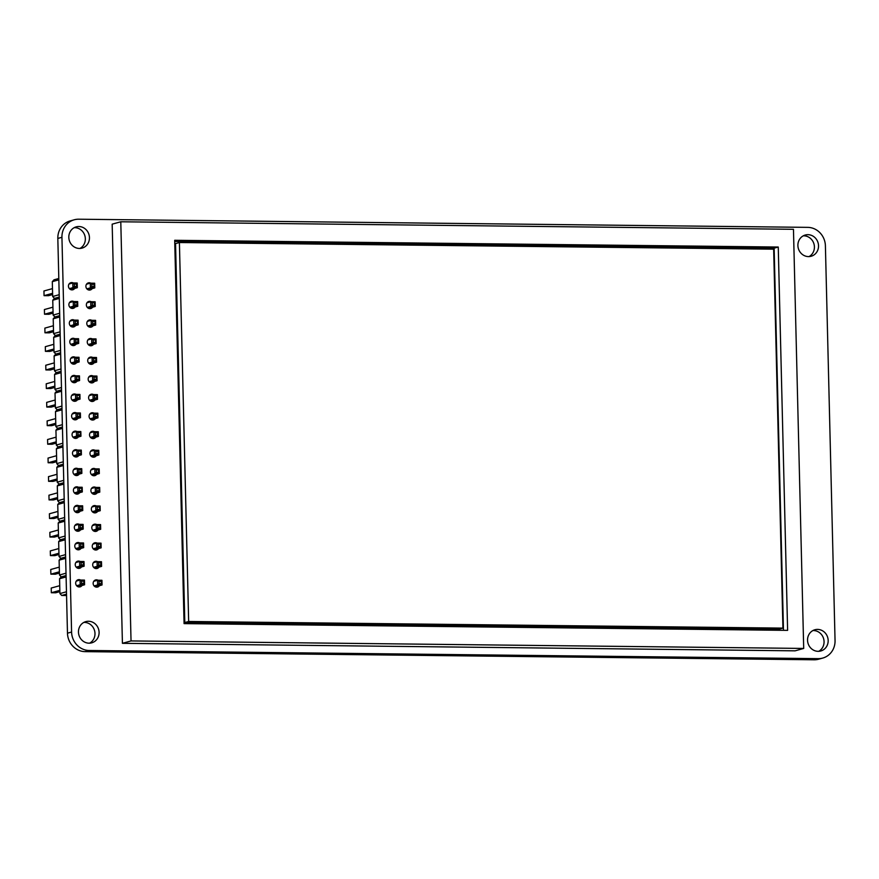 <?xml version="1.0" encoding="UTF-8"?>
<svg xmlns="http://www.w3.org/2000/svg" width="879" height="879" viewBox="0 0 879 879"><rect width="100%" height="100%" fill="white"/><g stroke="black" fill="none" stroke-linecap="round" stroke-linejoin="round"><path stroke-width="1.32" d="M58.805 278.489L54.004 279.819L52.3 281.654L52.674 296.509L54.465 298.388L52.762 300.222L53.125 315.078L54.916 316.956L53.212 318.791L53.575 333.646L55.366 335.514L53.663 337.36L54.026 352.215L55.827 354.083L54.124 355.918L54.487 370.773L56.278 372.652L54.575 374.487L54.937 389.342L56.728 391.221L55.025 393.056L55.388 407.911L57.179 409.79L55.487 411.625L55.849 426.48L57.64 428.359L55.937 430.194L56.3 445.049L58.091 446.917L56.388 448.762L56.75 463.618L58.541 465.485L56.838 467.331L57.201 482.175L59.003 484.054L57.3 485.889L57.662 500.744L59.453 502.623L57.75 504.458L58.113 519.313L59.904 521.192L58.201 523.027L58.563 537.882L60.365 539.761L58.662 541.596L59.025 556.451L60.816 558.33L59.113 560.165L59.475 575.02L61.266 576.888L59.563 578.734L59.926 593.578L61.717 595.457L66.551 595.512M52.674 296.509L59.201 294.696L58.838 279.841L52.3 281.654M53.125 315.078L59.651 313.265L59.289 298.41L52.762 300.222M53.575 333.646L60.102 331.833L59.739 316.978L53.212 318.791M54.026 352.215L60.563 350.402L60.201 335.547L53.663 337.36M54.487 370.773L61.014 368.96L60.651 354.116L54.124 355.918M54.937 389.342L61.464 387.529L61.101 372.674L54.575 374.487M55.388 407.911L61.926 406.098L61.563 391.243L55.025 393.056M55.849 426.48L62.376 424.667L62.013 409.812L55.487 411.625M56.3 445.049L62.827 443.236L62.464 428.381L55.937 430.194M56.75 463.618L63.288 461.805L62.914 446.95L56.388 448.762M57.201 482.175L63.738 480.363L63.376 465.518L56.838 467.331M57.662 500.744L64.189 498.931L63.826 484.076L57.3 485.889M58.113 519.313L64.639 517.5L64.277 502.645L57.75 504.458M58.563 537.882L65.101 536.069L64.738 521.214L58.201 523.027M59.025 556.451L65.551 554.638L65.189 539.783L58.662 541.596M59.475 575.02L66.002 573.207L65.639 558.352L59.113 560.165M59.926 593.578L66.463 591.765L66.101 576.921L59.563 578.734M59.256 297.058L54.465 298.388M59.706 315.616L54.916 316.956M60.168 334.185L55.366 335.514M60.618 352.754L55.827 354.083M61.069 371.323L56.278 372.652M61.53 389.891L56.728 391.221M61.98 408.46L57.179 409.79M62.431 427.029L57.64 428.359M62.881 445.587L58.091 446.917M63.343 464.156L58.541 465.485M63.793 482.725L59.003 484.054M64.244 501.294L59.453 502.623M64.705 519.863L59.904 521.192M65.156 538.431L60.365 539.761M65.606 556.989L60.816 558.33M66.068 575.558L61.266 576.888M66.518 594.127L61.717 595.457M90.328 382.596L97.053 380.739L92.647 380.684L89.109 381.673M94.13 379.409L94.075 377.08L92.537 376.003L96.932 376.058L97.053 380.739L96.338 379.442L94.13 379.409L92.647 380.684L92.537 376.003L88.79 377.047M89.878 364.038L96.602 362.17L92.196 362.115L88.647 363.104M93.679 360.851L93.624 358.511L92.086 357.445L96.481 357.489L96.602 362.17L95.877 360.873L93.679 360.851L92.196 362.115L92.086 357.445L88.34 358.478M89.427 345.469L96.141 343.601L96.031 338.92L91.625 338.876L87.878 339.909M96.031 338.92L95.371 339.964L96.141 343.601L91.746 343.557L88.197 344.535M95.426 342.305L93.229 342.283L91.746 343.557L91.625 338.876L93.163 339.942L95.371 339.964M72.408 363.84L79.132 361.972L74.726 361.928L71.177 362.906M76.209 360.654L76.154 358.313L74.616 357.248L79.011 357.292L79.132 361.972L78.407 360.676L76.209 360.654L74.726 361.928L74.616 357.248L70.869 358.28M72.858 382.409L79.582 380.541L79.462 375.86L75.067 375.816L71.32 376.849M79.462 375.86L78.802 376.904L79.582 380.541L75.176 380.486L71.638 381.475M78.868 379.245L76.66 379.223L75.176 380.486L75.067 375.816L76.605 376.882L78.802 376.904M71.957 345.271L78.67 343.403L74.275 343.359L70.727 344.337M75.759 342.085L75.693 339.744L74.155 338.679L78.561 338.723L78.67 343.403L77.956 342.107L75.759 342.085L74.275 343.359L74.155 338.679L70.408 339.723M73.32 400.967L80.033 399.11L79.923 394.429L75.517 394.374L71.77 395.418M79.923 394.429L79.319 397.813L80.033 399.11L75.638 399.055L72.089 400.044M79.319 397.813L77.121 397.791L75.638 399.055L75.517 394.374L77.055 395.451L79.264 395.473M90.79 401.165L97.503 399.308L93.108 399.253L89.559 400.242M94.591 397.978L94.525 395.638L92.987 394.572L97.393 394.627L97.503 399.308L96.789 398.011L94.591 397.978L93.108 399.253L92.987 394.572L89.24 395.616M70.595 289.565L77.308 287.708L72.913 287.653L69.364 288.642M74.396 286.389L74.341 284.049L72.792 282.972L77.198 283.027L77.308 287.708L76.594 286.411L74.396 286.389L72.913 287.653L72.792 282.972L69.056 284.016M71.045 308.133L77.77 306.277L73.364 306.222L69.826 307.21M74.847 304.947L74.792 302.607L73.254 301.541L77.649 301.596L77.77 306.277L77.044 304.98L74.847 304.947L73.364 306.222L73.254 301.541L69.507 302.585M71.496 326.702L78.22 324.834L73.814 324.791L70.276 325.768M75.297 323.516L75.242 321.176L73.704 320.11L78.11 320.165L78.22 324.834L77.506 323.538L75.297 323.516L73.814 324.791L73.704 320.11L69.957 321.154M88.065 289.762L94.778 287.894L90.383 287.851L86.834 288.839M91.866 286.576L91.812 284.236L90.262 283.17L94.668 283.225L94.778 287.894L94.064 286.609L91.866 286.576L90.383 287.851L90.262 283.17L86.527 284.214M88.515 308.331L95.24 306.463L90.834 306.419L87.296 307.397M92.317 305.145L92.262 302.805L90.724 301.739L95.119 301.794L95.24 306.463L94.514 305.167L92.317 305.145L90.834 306.419L90.724 301.739L86.977 302.783M88.966 326.9L95.69 325.032L91.284 324.988L87.746 325.966M92.767 323.714L92.713 321.373L91.174 320.308L95.58 320.352L95.69 325.032L94.976 323.736L92.767 323.714L91.284 324.988L91.174 320.308L87.428 321.34M76.033 512.38L82.758 510.512L78.352 510.457L74.814 511.446M79.835 509.194L79.78 506.853L78.242 505.788L82.648 505.832L82.758 510.512L82.044 509.216L79.835 509.194L78.352 510.457L78.242 505.788L74.495 506.82M75.583 493.811L82.307 491.943L82.186 487.263L77.791 487.219L74.045 488.252M82.186 487.263L81.582 490.647L82.307 491.943L77.901 491.888L74.363 492.877M81.582 490.647L79.385 490.625L77.901 491.888L77.791 487.219L79.33 488.284L81.527 488.306M75.133 475.242L81.846 473.374L77.451 473.331L73.902 474.308M78.934 472.056L78.868 469.716L77.33 468.65L81.736 468.694L81.846 473.374L81.132 472.078L78.934 472.056L77.451 473.331L77.33 468.65L73.594 469.683M73.77 419.536L80.483 417.679L76.088 417.624L72.539 418.613M77.572 416.349L77.517 414.02L75.968 412.943L80.374 412.998L80.483 417.679L79.769 416.382L77.572 416.349L76.088 417.624L75.968 412.943L72.232 413.987M74.221 438.105L80.945 436.237L80.824 431.567L76.429 431.512L72.682 432.556M80.824 431.567L80.22 434.94L80.945 436.237L76.539 436.193L73.001 437.171M80.22 434.94L78.022 434.918L76.539 436.193L76.429 431.512L77.967 432.578L80.165 432.611M74.671 456.673L81.395 454.806L81.286 450.125L76.88 450.081L73.133 451.125M81.286 450.125L80.626 451.169L81.395 454.806L76.989 454.762L73.451 455.74M80.681 453.509L78.473 453.487L76.989 454.762L76.88 450.081L78.418 451.147L80.626 451.169M91.691 438.302L98.415 436.434L94.009 436.391L90.471 437.368M95.492 435.116L95.437 432.776L93.899 431.71L98.294 431.754L98.415 436.434L97.69 435.138L95.492 435.116L94.009 436.391L93.899 431.71L90.152 432.754M92.141 456.871L98.866 455.003L94.46 454.959L90.922 455.937M95.943 453.685L95.888 451.345L94.35 450.279L98.756 450.323L98.866 455.003L98.151 453.707L95.943 453.685L94.46 454.959L94.35 450.279L90.603 451.312M92.603 475.44L99.316 473.572L94.921 473.517L91.372 474.506M96.404 472.254L96.349 469.913L94.8 468.848L99.206 468.892L99.316 473.572L98.602 472.276L96.404 472.254L94.921 473.517L94.8 468.848L91.064 469.88M91.24 419.733L97.954 417.866L97.844 413.196L93.438 413.141L89.702 414.185M97.844 413.196L97.184 414.24L97.954 417.866L93.559 417.822L90.01 418.8M97.239 416.569L95.042 416.547L93.559 417.822L93.438 413.141L94.987 414.207L97.184 414.24M93.504 512.567L100.228 510.71L100.118 506.029L95.712 505.974L91.965 507.018M100.118 506.029L99.448 507.073L100.228 510.71L95.822 510.655L92.284 511.644M99.514 509.413L97.305 509.38L95.822 510.655L95.712 505.974L97.25 507.04L99.448 507.073M93.053 493.998L99.777 492.141L95.371 492.086L91.834 493.075M96.855 490.823L96.8 488.482L95.262 487.405L99.657 487.46L99.777 492.141L99.052 490.845L96.855 490.823L95.371 492.086L95.262 487.405L91.515 488.449M77.857 586.645L84.571 584.777L80.165 584.733L76.627 585.711M81.648 583.458L81.593 581.118L80.055 580.052L84.461 580.096L84.571 584.777L83.857 583.48L81.648 583.458L80.165 584.733L80.055 580.052L76.308 581.085M77.396 568.076L84.12 566.208L79.714 566.164L76.176 567.142M81.198 564.889L81.143 562.549L79.604 561.483L83.999 561.538L84.12 566.208L83.406 564.911L81.198 564.889L79.714 566.164L79.604 561.483L75.858 562.527M95.328 586.842L102.041 584.974L97.646 584.92L94.097 585.908M99.129 583.656L99.063 581.316L97.525 580.25L101.931 580.294L102.041 584.974L101.327 583.678L99.129 583.656L97.646 584.92L97.525 580.25L93.778 581.283M94.866 568.274L101.59 566.406L97.184 566.362L93.646 567.34M98.668 565.087L98.613 562.747L97.075 561.681L101.47 561.725L101.59 566.406L100.876 565.109L98.668 565.087L97.184 566.362L97.075 561.681L93.328 562.714M93.965 531.136L100.678 529.268L96.283 529.224L92.734 530.202M97.767 527.949L97.701 525.609L96.163 524.543L100.569 524.598L100.678 529.268L99.964 527.971L97.767 527.949L96.283 529.224L96.163 524.543L92.416 525.587M76.495 530.938L83.208 529.081L78.813 529.026L75.264 530.015M80.297 527.752L80.231 525.422L78.692 524.345L83.098 524.4L83.208 529.081L82.494 527.785L80.297 527.752L78.813 529.026L78.692 524.345L74.946 525.389M94.416 549.705L101.14 547.837L101.019 543.156L96.624 543.112L92.877 544.156M101.019 543.156L100.415 546.54L101.14 547.837L96.734 547.793L93.185 548.771M100.415 546.54L98.217 546.518L96.734 547.793L96.624 543.112L98.162 544.178L100.36 544.2M76.945 549.507L83.67 547.639L79.264 547.595L75.715 548.573M80.747 546.32L80.692 543.98L79.143 542.914L83.549 542.969L83.67 547.639L82.945 546.342L80.747 546.32L79.264 547.595L79.143 542.914L75.407 543.958M54.41 367.565L45.884 369.927L45.763 365.246L54.289 362.884M54.432 368.828L50.279 369.982L45.884 369.927M54.74 381.453L46.213 383.815L46.334 388.496L54.861 386.134M54.894 387.397L50.74 388.551L46.334 388.496M53.949 348.996L45.422 351.358L45.312 346.689L53.839 344.315M53.982 350.26L49.828 351.413L45.422 351.358M55.201 400.022L46.675 402.384L46.785 407.065L55.311 404.703M55.344 405.955L51.191 407.109L46.785 407.065M52.586 293.3L44.06 295.663L43.95 290.982L52.476 288.62M52.619 294.553L48.466 295.707L44.06 295.663M53.048 311.858L44.521 314.232L44.4 309.551L52.927 307.189M53.07 313.122L48.916 314.275L44.521 314.232M53.498 330.427L44.972 332.8L44.862 328.12L53.388 325.746M53.531 331.691L49.378 332.844L44.972 332.8M58.036 516.105L49.51 518.467L49.4 513.786L57.926 511.424M58.069 517.357L53.916 518.511L49.51 518.467M57.465 492.855L48.938 495.218L49.059 499.898L57.585 497.536M57.607 498.8L53.454 499.953L49.059 499.898M57.124 478.967L48.598 481.329L48.488 476.649L57.014 474.286M57.157 480.231L53.004 481.384L48.598 481.329M55.762 423.26L47.235 425.634L47.125 420.953L55.652 418.591M55.795 424.524L51.641 425.678L47.235 425.634M56.102 437.149L47.576 439.522L47.697 444.203L56.223 441.829M56.256 443.093L52.092 444.247L47.697 444.203M56.564 455.718L48.037 458.091L48.147 462.761L56.674 460.398M56.706 461.662L52.553 462.815L48.147 462.761M59.849 590.369L51.323 592.732L51.213 588.051L59.739 585.689M59.882 591.633L55.729 592.787L51.323 592.732M59.398 571.8L50.872 574.163L50.751 569.493L59.278 567.12M59.431 573.064L55.278 574.218L50.872 574.163M58.486 534.663L49.96 537.036L49.85 532.355L58.377 529.993M58.519 535.926L54.366 537.08L49.96 537.036M58.948 553.232L50.422 555.605L50.301 550.924L58.827 548.551M58.97 554.495L54.817 555.649L50.422 555.605M96.932 376.058L96.272 377.102L94.075 377.08M96.338 379.442L96.272 377.102M96.481 357.489L95.822 358.533L93.624 358.511M95.877 360.873L95.822 358.533M93.229 342.283L93.163 339.942M79.011 357.292L78.352 358.335L76.154 358.313M78.407 360.676L78.352 358.335M76.66 379.223L76.605 376.882M78.561 338.723L77.901 339.766L75.693 339.744M77.956 342.107L77.901 339.766M77.121 397.791L77.055 395.451M97.393 394.627L96.734 395.671L94.525 395.638M96.789 398.011L96.734 395.671M77.198 283.027L76.539 284.071L74.341 284.049M76.594 286.411L76.539 284.071M77.649 301.596L76.989 302.64L74.792 302.607M77.044 304.98L76.989 302.64M78.11 320.165L77.44 321.209L75.242 321.176M77.506 323.538L77.44 321.209M94.668 283.225L94.009 284.269L91.812 284.236M94.064 286.609L94.009 284.269M95.119 301.794L94.46 302.826L92.262 302.805M94.514 305.167L94.46 302.826M95.58 320.352L94.91 321.395L92.713 321.373M94.976 323.736L94.91 321.395M82.648 505.832L81.978 506.875L79.78 506.853M82.044 509.216L81.978 506.875M79.385 490.625L79.33 488.284M81.736 468.694L81.077 469.738L78.868 469.716M81.132 472.078L81.077 469.738M80.374 412.998L79.714 414.042L77.517 414.02M79.769 416.382L79.714 414.042M78.022 434.918L77.967 432.578M78.473 453.487L78.418 451.147M98.294 431.754L97.635 432.798L95.437 432.776M97.69 435.138L97.635 432.798M98.756 450.323L98.096 451.366L95.888 451.345M98.151 453.707L98.096 451.366M99.206 468.892L98.547 469.935L96.349 469.913M98.602 472.276L98.547 469.935M95.042 416.547L94.987 414.207M97.305 509.38L97.25 507.04M99.657 487.46L98.997 488.504L96.8 488.482M99.052 490.845L98.997 488.504M84.461 580.096L83.802 581.14L81.593 581.118M83.857 583.48L83.802 581.14M83.999 561.538L83.34 562.571L81.143 562.549M83.406 564.911L83.34 562.571M101.931 580.294L101.272 581.338L99.063 581.316M101.327 583.678L101.272 581.338M101.47 561.725L100.81 562.769L98.613 562.747M100.876 565.109L100.81 562.769M100.569 524.598L99.909 525.642L97.701 525.609M99.964 527.971L99.909 525.642M83.098 524.4L82.439 525.444L80.231 525.422M82.494 527.785L82.439 525.444M98.217 546.518L98.162 544.178M83.549 542.969L82.89 544.013L80.692 543.98M82.945 546.342L82.89 544.013M74.221 219.794L70.111 220.937A18.36 17.108 74.5 0 0 57.827 238.44L61.937 237.297A18.36 17.108 -105.5 0 1 74.221 219.794A18.36 17.108 -105.5 0 1 78.681 219.212L807.757 227.364A18.36 17.108 -105.5 0 1 825.403 245.823L835.05 640.56A18.36 17.108 -105.5 0 1 822.766 658.063A18.36 17.108 -105.5 0 1 818.305 658.646L814.185 659.788A18.36 17.108 74.5 0 0 818.657 659.206L822.766 658.063M61.937 237.297L71.584 632.034L67.474 633.177L57.827 238.44M814.185 659.788L85.109 651.636L89.229 650.493A18.36 17.108 -105.5 0 1 71.584 632.034M67.474 633.177A18.36 17.108 74.5 0 0 85.109 651.636M809.032 256.591A11.02 10.262 74.5 0 0 814.415 246.889A11.02 10.262 74.5 0 0 803.274 235.825M89.603 643.175A11.02 10.262 74.5 0 0 94.987 633.484A11.02 10.262 74.5 0 0 83.846 622.409M79.956 248.449A11.02 10.262 74.5 0 0 85.34 238.747A11.02 10.262 74.5 0 0 74.199 227.672M818.679 651.328A11.02 10.262 74.5 0 0 824.062 641.626A11.02 10.262 74.5 0 0 812.921 630.551M92.603 307.2A3.67 3.417 -105.5 0 1 86.494 305.903A3.67 3.417 -105.5 0 1 91.262 301.75M828.172 640.483A11.02 10.262 -105.5 0 1 820.799 650.987A11.02 10.262 -105.5 0 1 807.966 643.109A11.02 10.262 -105.5 0 1 814.91 629.749A11.02 10.262 -105.5 0 1 828.172 640.483M76.044 344.139A3.67 3.417 -105.5 0 1 69.935 342.843A3.67 3.417 -105.5 0 1 74.704 338.69M98.052 530.004A3.67 3.417 -105.5 0 1 91.943 528.708A3.67 3.417 -105.5 0 1 96.712 524.554M76.495 362.708A3.67 3.417 -105.5 0 1 70.386 361.412A3.67 3.417 -105.5 0 1 75.154 357.248M77.407 399.835A3.67 3.417 -105.5 0 1 71.287 398.539A3.67 3.417 -105.5 0 1 76.066 394.385M93.965 362.895A3.67 3.417 -105.5 0 1 87.856 361.61A3.67 3.417 -105.5 0 1 92.625 357.445M98.503 548.573A3.67 3.417 -105.5 0 1 92.394 547.276A3.67 3.417 -105.5 0 1 97.162 543.123M89.449 237.605A11.02 10.262 -105.5 0 1 82.077 248.109A11.02 10.262 -105.5 0 1 69.243 240.231A11.02 10.262 -105.5 0 1 76.187 226.87A11.02 10.262 -105.5 0 1 89.449 237.605M94.877 400.033A3.67 3.417 -105.5 0 1 88.757 398.736A3.67 3.417 -105.5 0 1 93.537 394.583M80.582 529.806A3.67 3.417 -105.5 0 1 74.473 528.51A3.67 3.417 -105.5 0 1 79.242 524.356M96.24 455.729A3.67 3.417 -105.5 0 1 90.119 454.443A3.67 3.417 -105.5 0 1 94.899 450.279M81.483 566.944A3.67 3.417 -105.5 0 1 75.374 565.647A3.67 3.417 -105.5 0 1 80.143 561.494M75.133 307.002A3.67 3.417 -105.5 0 1 69.023 305.705A3.67 3.417 -105.5 0 1 73.792 301.552M78.308 436.973A3.67 3.417 -105.5 0 1 72.199 435.676A3.67 3.417 -105.5 0 1 76.967 431.523M79.22 474.111A3.67 3.417 -105.5 0 1 73.111 472.814A3.67 3.417 -105.5 0 1 77.879 468.65M92.152 288.631A3.67 3.417 -105.5 0 1 86.043 287.334A3.67 3.417 -105.5 0 1 90.812 283.181M77.857 418.404A3.67 3.417 -105.5 0 1 71.748 417.107A3.67 3.417 -105.5 0 1 76.517 412.954M93.515 344.326A3.67 3.417 -105.5 0 1 87.406 343.041A3.67 3.417 -105.5 0 1 92.174 338.876M93.053 325.768A3.67 3.417 -105.5 0 1 86.944 324.472A3.67 3.417 -105.5 0 1 91.724 320.308M99.096 632.342A11.02 10.262 -105.5 0 1 91.724 642.835A11.02 10.262 -105.5 0 1 78.89 634.968A11.02 10.262 -105.5 0 1 85.834 621.607A11.02 10.262 -105.5 0 1 99.096 632.342M99.415 585.7A3.67 3.417 -105.5 0 1 93.295 584.414A3.67 3.417 -105.5 0 1 98.074 580.25M97.591 511.435A3.67 3.417 -105.5 0 1 91.482 510.139A3.67 3.417 -105.5 0 1 96.261 505.985M75.583 325.571A3.67 3.417 -105.5 0 1 69.474 324.274A3.67 3.417 -105.5 0 1 74.254 320.121M80.121 511.237A3.67 3.417 -105.5 0 1 74.012 509.941A3.67 3.417 -105.5 0 1 78.791 505.788M95.778 437.171A3.67 3.417 -105.5 0 1 89.669 435.874A3.67 3.417 -105.5 0 1 94.438 431.71M76.945 381.266A3.67 3.417 -105.5 0 1 70.836 379.981A3.67 3.417 -105.5 0 1 75.605 375.816M818.525 245.746A11.02 10.262 -105.5 0 1 811.152 256.25A11.02 10.262 -105.5 0 1 798.319 248.383A11.02 10.262 -105.5 0 1 805.263 235.023A11.02 10.262 -105.5 0 1 818.525 245.746M79.67 492.669A3.67 3.417 -105.5 0 1 73.561 491.383A3.67 3.417 -105.5 0 1 78.33 487.219M98.953 567.142A3.67 3.417 -105.5 0 1 92.844 565.845A3.67 3.417 -105.5 0 1 97.613 561.681M97.14 492.866A3.67 3.417 -105.5 0 1 91.031 491.57A3.67 3.417 -105.5 0 1 95.8 487.416M81.033 548.375A3.67 3.417 -105.5 0 1 74.924 547.079A3.67 3.417 -105.5 0 1 79.692 542.925M94.416 381.464A3.67 3.417 -105.5 0 1 88.307 380.167A3.67 3.417 -105.5 0 1 93.086 376.014M95.328 418.602A3.67 3.417 -105.5 0 1 89.218 417.305A3.67 3.417 -105.5 0 1 93.987 413.152M81.945 585.513A3.67 3.417 -105.5 0 1 75.825 584.216A3.67 3.417 -105.5 0 1 80.604 580.052M78.769 455.542A3.67 3.417 -105.5 0 1 72.649 454.245A3.67 3.417 -105.5 0 1 77.429 450.092M74.682 288.433A3.67 3.417 -105.5 0 1 68.573 287.136A3.67 3.417 -105.5 0 1 73.342 282.983M96.69 474.297A3.67 3.417 -105.5 0 1 90.581 473.012A3.67 3.417 -105.5 0 1 95.35 468.848M89.229 650.493L818.305 658.646M778.256 247.032L787.617 630.364L184.074 623.618L174.701 240.286L778.256 247.032L774.135 248.175L783.475 630.309M174.734 241.472L774.135 248.175M803.703 648.438L793.462 229.298L120.786 221.783L131.037 640.934L803.703 648.438L795.099 650.834L122.423 643.318L131.037 640.934M120.786 221.783L112.171 224.167L122.423 643.318M179.404 242.527L773.663 249.175L782.925 628.111L188.655 621.475L179.404 242.527L175.547 243.604L184.81 622.541L188.655 621.475M782.925 628.111L779.069 629.188L184.81 622.541"/></g></svg>
